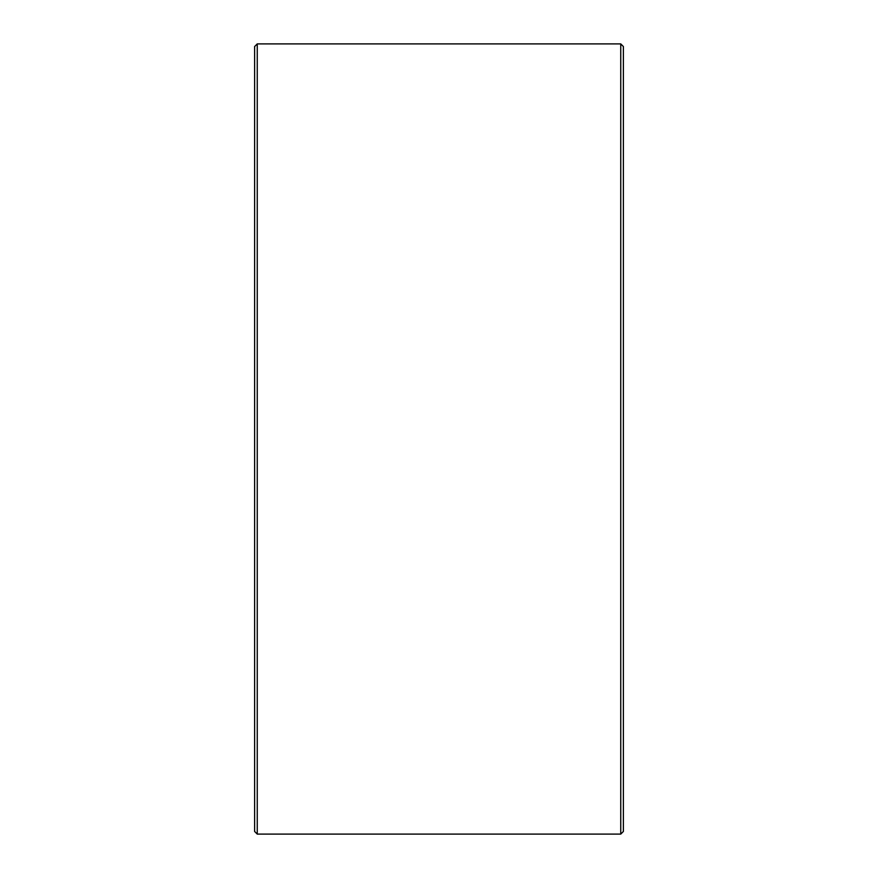 <?xml version="1.0" encoding="UTF-8"?>
<svg xmlns="http://www.w3.org/2000/svg" width="878" height="878" viewBox="0 0 878 878"><rect width="100%" height="100%" fill="white"/><g stroke="black" fill="none" stroke-linecap="round" stroke-linejoin="round"><path stroke-width="1.32" d="M254.62 831.466L254.62 46.534L257.254 43.9L257.254 834.1L254.62 831.466M620.746 43.9L623.38 46.534L623.38 831.466L620.746 834.1L620.746 43.9L257.254 43.9M620.746 834.1L257.254 834.1"/></g></svg>
